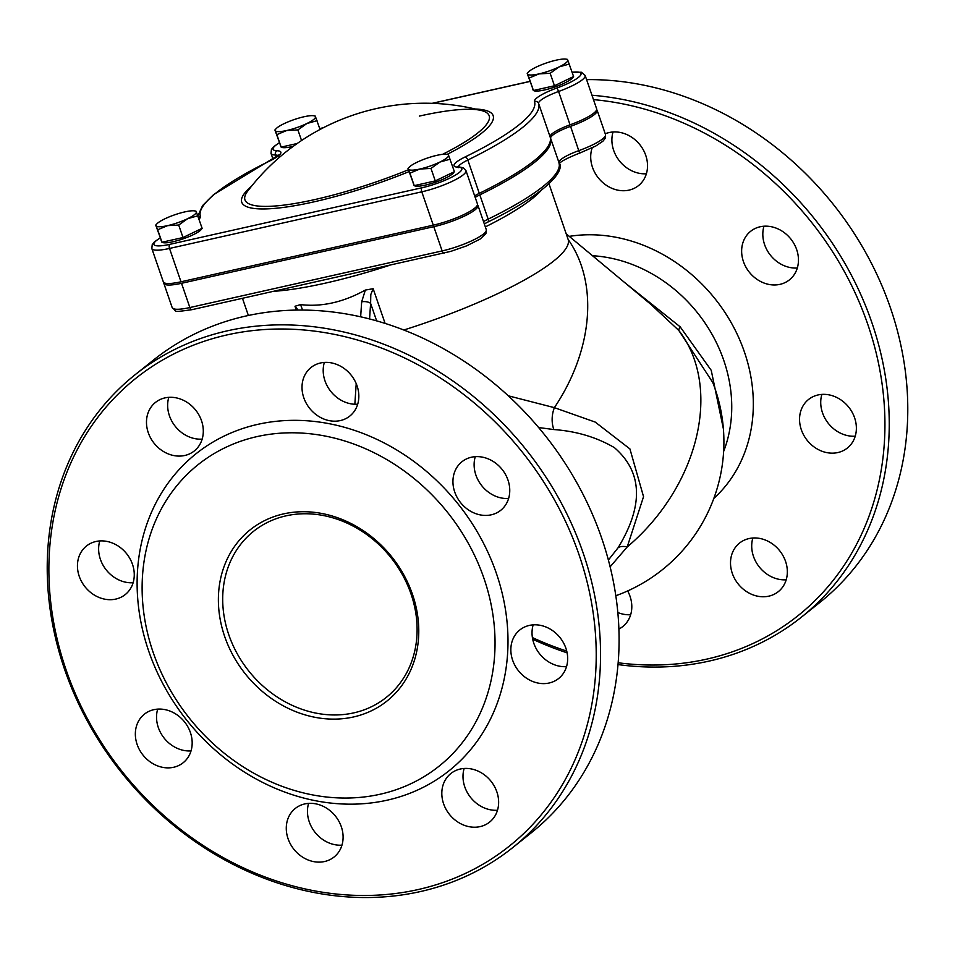 <?xml version="1.0" encoding="UTF-8"?>
<svg xmlns="http://www.w3.org/2000/svg" width="955" height="955" viewBox="0 0 955 955"><rect width="100%" height="100%" fill="white"/><g stroke="black" fill="none" stroke-linecap="round" stroke-linejoin="round"><path stroke-width="1.43" d="M596.66 109.646A32.709 6.506 161 0 1 597.15 110.326A32.709 6.506 161 0 1 570.565 126.347A24.532 4.882 -19 0 0 550.629 138.356L558.973 162.601A3.271 3.211 -18.4 0 1 559.009 162.72M474.659 195.859A24.532 4.882 161 0 1 479.291 193.364A179.91 35.812 -19 0 0 550.104 136.84A24.532 4.882 161 0 1 570.051 124.83A32.709 6.506 -19 0 0 596.636 108.81L585.152 75.469A32.709 6.506 -19 0 1 558.568 91.489L557.087 87.92A27.802 5.539 -19 0 0 534.49 101.528A176.639 35.168 161 0 1 464.966 157.026A27.802 5.539 -19 0 0 457.815 167.161A29.438 5.861 161 0 1 454.735 175.529A29.438 5.861 161 0 1 422.074 187.741L169.799 244.349A29.438 5.861 161 0 1 160.165 238.01M160.118 237.891L154.435 241.89L152.227 244.599L151.833 248.515L163.317 281.856A32.709 6.506 -19 0 0 180.996 281.785L433.272 225.165A32.709 6.506 -19 0 0 477.44 203.952L465.968 170.611A32.709 6.506 -19 0 1 421.788 191.824A3.271 1.564 -102.6 0 1 422.074 187.741M298.163 310.065L295 306.257L300.562 304.597C321.668 307.128 343.275 302.281 365.359 290.057L373.154 288.708L370.803 294.522L370.612 303.38L376.64 320.88M365.359 290.057L361.659 301.864A6.542 3.02 3.8 0 1 370.612 303.38L369.573 318.958M419.352 116.092A129.152 25.713 161 0 1 481.726 110.601L481.726 110.601A129.152 25.713 161 0 1 442.595 154.328M408.418 169.763A129.152 25.713 161 0 1 286.034 204.836A129.152 25.713 161 0 1 247.62 191.215L247.632 191.203M228.806 634.812A106.315 90.928 51.4 0 1 253.588 531.278A106.315 90.928 51.4 0 1 390.977 557.636A106.315 90.928 51.4 0 1 386.226 697.448A106.315 90.928 51.4 0 1 228.806 634.812M650.797 304.323L678.802 330.442A163.556 121.942 129.8 0 1 627.22 546.94L643.539 496.672L629.93 448.934L595.24 422.098L554.378 407.654L508.275 395.8M538.632 427.542L553.876 429.559C576.366 431.194 596.541 437.223 614.399 447.632C642.572 472.021 643.801 505.386 618.112 547.728L608.383 560.048M568.165 239.514A163.556 121.942 -50.2 0 1 554.378 407.654A24.532 18.014 -78.8 0 0 553.876 429.559M615.808 595.741A163.556 163.556 0 0 0 712.74 382.454L678.802 330.442A24.532 3.951 135.7 0 1 680.163 326.825L624.534 282.429M723.401 428.902L711.236 370.337L680.163 326.825M610.126 566.816L627.22 546.94A24.532 10.302 34.3 0 0 618.112 547.728M570.565 126.347L579.59 153.134L595.777 146.019L602.903 141.209L605.1 138.499L605.506 134.571A32.709 6.506 161 0 1 578.921 150.592A24.532 4.882 -19 0 0 558.973 162.601A179.91 35.812 161 0 1 488.16 219.125L479.816 194.88A179.91 35.812 -19 0 0 550.629 138.356M479.816 194.88A24.532 4.882 -19 0 0 475.184 197.375M477.464 204.788A32.709 6.506 161 0 1 477.966 205.468A32.709 6.506 161 0 1 433.797 226.681L442.141 250.926A3.271 1.564 77.4 0 0 444.182 253.063A3.271 1.564 77.4 0 0 444.505 252.908M192.242 309.515A3.271 1.564 77.4 0 1 191.907 309.683C170.826 312.595 177.511 311.617 172.187 307.629A32.709 6.506 161 0 0 189.866 307.546A3.271 1.564 77.4 0 0 191.907 309.683L450.784 251.38L466.541 245.901L480.09 239.084L485.904 233.665L486.31 229.713A32.709 6.506 161 0 1 442.141 250.926L189.866 307.546L181.522 283.301A32.709 6.506 161 0 1 163.842 283.372A32.709 6.506 161 0 1 163.806 282.537M181.522 283.301L433.797 226.681M224.676 636.496A109.586 93.733 -128.6 0 0 395.812 692.817A109.586 93.733 -128.6 0 0 335.253 516.953A109.586 93.733 -128.6 0 0 224.676 636.496M153.206 652.54A192.994 165.084 51.4 0 1 347.942 441.998A192.994 165.084 51.4 0 1 454.592 751.728A192.994 165.084 51.4 0 1 153.206 652.54M497.495 810.246A31.073 26.585 51.4 0 1 464.142 768.465M341.962 845.151A31.073 26.585 51.4 0 1 308.608 803.37M191.036 750.905A31.073 26.585 51.4 0 1 157.682 709.123M133.127 582.729A31.073 26.585 51.4 0 1 99.774 540.948M202.15 439.121A31.073 26.585 51.4 0 1 168.796 397.34M357.695 404.216A31.073 26.585 51.4 0 1 324.342 362.434M508.621 498.462A31.073 26.585 51.4 0 1 475.268 456.681M566.53 666.638A31.073 26.585 51.4 0 1 533.177 624.857M135.121 374.718L153.66 359.916A302.568 258.805 51.4 0 1 601.698 538.202A302.568 258.805 51.4 0 1 531.183 832.867L512.644 847.67A302.568 258.805 -128.6 0 0 583.159 553.005A302.568 258.805 -128.6 0 0 135.121 374.718A302.568 258.805 -128.6 0 0 64.606 669.383A302.568 258.805 -128.6 0 0 512.644 847.67M579.028 554.688A299.297 256.012 51.4 0 1 277.022 881.202A299.297 256.012 51.4 0 1 111.616 400.849A299.297 256.012 51.4 0 1 579.028 554.688M148.765 651.25A202.806 173.476 51.4 0 1 353.41 430.013A202.806 173.476 51.4 0 1 465.491 755.489A202.806 173.476 51.4 0 1 148.765 651.25M496.851 791.838A31.073 26.585 51.4 0 1 489.617 822.1A31.073 26.585 51.4 0 1 449.459 814.4A31.073 26.585 51.4 0 1 450.844 773.526A31.073 26.585 51.4 0 1 496.851 791.838M341.317 826.744A31.073 26.585 51.4 0 1 334.083 857.005A31.073 26.585 51.4 0 1 293.913 849.305A31.073 26.585 51.4 0 1 295.31 808.431A31.073 26.585 51.4 0 1 341.317 826.744M190.391 732.497A31.073 26.585 51.4 0 1 183.145 762.759A31.073 26.585 51.4 0 1 142.987 755.059A31.073 26.585 51.4 0 1 144.372 714.185A31.073 26.585 51.4 0 1 190.391 732.497M132.482 564.321A31.073 26.585 51.4 0 1 125.236 594.583A31.073 26.585 51.4 0 1 85.079 586.871A31.073 26.585 51.4 0 1 86.463 546.009A31.073 26.585 51.4 0 1 132.482 564.321M201.517 420.713A31.073 26.585 51.4 0 1 194.271 450.975A31.073 26.585 51.4 0 1 154.113 443.263A31.073 26.585 51.4 0 1 155.498 402.401A31.073 26.585 51.4 0 1 201.517 420.713M357.051 385.808A31.073 26.585 51.4 0 1 349.805 416.07A31.073 26.585 51.4 0 1 309.647 408.358A31.073 26.585 51.4 0 1 311.032 367.496A31.073 26.585 51.4 0 1 357.051 385.808M507.976 480.043A31.073 26.585 51.4 0 1 500.73 510.304A31.073 26.585 51.4 0 1 460.573 502.605A31.073 26.585 51.4 0 1 461.957 461.743A31.073 26.585 51.4 0 1 507.976 480.043M565.885 648.23A31.073 26.585 51.4 0 1 558.651 678.492A31.073 26.585 51.4 0 1 518.481 670.792A31.073 26.585 51.4 0 1 519.878 629.918A31.073 26.585 51.4 0 1 565.885 648.23M593.473 99.618A299.297 256.012 51.4 0 1 867.737 324.234A299.297 256.012 51.4 0 1 618.16 662.77M566.733 651.083A299.297 256.012 51.4 0 1 532.401 637.57M785.559 561.385A31.073 26.585 51.4 0 1 778.313 591.646A31.073 26.585 51.4 0 1 738.155 583.947A31.073 26.585 51.4 0 1 739.54 543.073A31.073 26.585 51.4 0 1 785.559 561.385M627.662 590.93A31.073 26.585 51.4 0 1 630.025 596.29A31.073 26.585 51.4 0 1 622.779 626.552A31.073 26.585 51.4 0 1 618.888 629.059M605.231 133.796A31.073 26.585 51.4 0 1 645.747 155.355A31.073 26.585 51.4 0 1 638.501 185.616A31.073 26.585 51.4 0 1 603.751 183.372A31.073 26.585 51.4 0 1 592.172 147.87M796.673 249.589A31.073 26.585 51.4 0 1 789.439 279.851A31.073 26.585 51.4 0 1 749.281 272.151A31.073 26.585 51.4 0 1 750.666 231.277A31.073 26.585 51.4 0 1 796.673 249.589M854.594 417.777A31.073 26.585 51.4 0 1 847.348 448.038A31.073 26.585 51.4 0 1 807.19 440.339A31.073 26.585 51.4 0 1 808.575 399.465A31.073 26.585 51.4 0 1 854.594 417.777M618.004 664.573A302.568 258.805 -128.6 0 0 801.341 617.216A302.568 258.805 -128.6 0 0 871.855 322.551A302.568 258.805 -128.6 0 0 591.969 95.249M532.711 639.229A302.568 258.805 -128.6 0 0 567.115 652.826M586.585 79.611A302.568 258.805 51.4 0 1 890.394 307.749A302.568 258.805 51.4 0 1 819.879 602.414L801.341 617.216M786.204 579.792A31.073 26.585 51.4 0 1 752.85 538.011M630.658 614.698A31.073 26.585 51.4 0 1 617.825 612.537M646.392 173.762A31.073 26.585 51.4 0 1 613.038 131.981M797.318 267.997A31.073 26.585 51.4 0 1 763.964 226.216M855.226 436.184A31.073 26.585 51.4 0 1 821.873 394.403M315.114 116.164L315.46 116.653A21.261 4.238 -19 0 0 313.706 115.746A21.261 4.238 -19 0 0 303.988 116.761A21.261 4.238 -19 0 0 283.898 123.744A21.261 4.238 -19 0 0 276.079 128.71A21.261 4.238 -19 0 0 275.291 130.608L274.945 130.119L275.291 130.608A21.261 4.238 -19 0 0 286.763 130.501L276.855 134.631L275.291 130.608M317.024 120.676L306.853 123.529A21.261 4.238 -19 0 0 315.46 116.653L320.044 129.462M297.888 129.904L286.763 130.501A21.261 4.238 -19 0 0 306.853 123.529L297.888 129.904L301.553 140.528M297.172 143.513L281.152 147.106L276.855 134.631M281.152 147.106L274.945 130.119M293.209 146.366A21.261 4.238 161 0 1 281.188 147.106M281.14 147.07A21.261 4.238 161 0 1 280.806 146.616L280.185 144.826M195.918 211.306L196.276 211.795A21.261 4.238 -19 0 0 194.522 210.888A21.261 4.238 -19 0 0 184.793 211.903A21.261 4.238 -19 0 0 164.714 218.886A21.261 4.238 -19 0 0 156.883 223.852A21.261 4.238 -19 0 0 156.107 225.75L155.761 225.261L156.107 225.75A21.261 4.238 -19 0 0 167.579 225.643L157.671 229.773L156.107 225.75M197.828 215.818L187.657 218.671A21.261 4.238 -19 0 0 196.276 211.795L202.126 228.305L183.002 237.532L161.968 242.248L157.671 229.773M178.704 225.046L167.579 225.643A21.261 4.238 -19 0 0 187.657 218.671L178.704 225.046L183.002 237.532M201.851 228.436A21.261 4.238 161 0 1 199.941 230.752A21.261 4.238 161 0 1 179.361 240.051A21.261 4.238 161 0 1 161.992 242.248L155.761 225.261M161.944 242.212A21.261 4.238 161 0 1 161.622 241.758L161.001 239.968M448.193 154.686L448.54 155.188A21.261 4.238 -19 0 0 446.797 154.268A21.261 4.238 -19 0 0 437.068 155.295A21.261 4.238 -19 0 0 416.989 162.266A21.261 4.238 -19 0 0 409.158 167.232A21.261 4.238 -19 0 0 408.382 169.142L408.024 168.641L408.382 169.142A21.261 4.238 -19 0 0 419.854 169.035L409.934 173.153L408.382 169.142M450.103 159.199L439.933 162.052A21.261 4.238 -19 0 0 448.54 155.188L454.401 171.685L435.277 180.913L414.231 185.64L409.934 173.153M430.98 168.426L419.854 169.035A21.261 4.238 -19 0 0 439.933 162.052L430.98 168.426L435.277 180.913M414.231 185.64L408.024 168.641M454.114 171.828A21.261 4.238 161 0 1 452.204 174.132A21.261 4.238 161 0 1 431.624 183.444A21.261 4.238 161 0 1 414.267 185.628M414.219 185.592A21.261 4.238 161 0 1 413.885 185.151L413.264 183.36M567.377 59.544L567.736 60.046A21.261 4.238 -19 0 0 565.981 59.126A21.261 4.238 -19 0 0 556.252 60.153A21.261 4.238 -19 0 0 536.173 67.125A21.261 4.238 -19 0 0 528.342 72.091A21.261 4.238 -19 0 0 527.566 74.001L527.22 73.499L527.566 74.001A21.261 4.238 -19 0 0 539.038 73.893L529.13 78.012L527.566 74.001M569.287 64.057L559.117 66.91A21.261 4.238 -19 0 0 567.736 60.046L573.585 76.543L554.461 85.771L533.427 90.498L529.13 78.012M550.164 73.284L539.038 73.893A21.261 4.238 -19 0 0 559.117 66.91L550.164 73.284L554.461 85.771M573.31 76.686A21.261 4.238 161 0 1 571.4 78.99A21.261 4.238 161 0 1 550.82 88.302A21.261 4.238 161 0 1 533.451 90.486L527.22 73.499M533.403 90.45A21.261 4.238 161 0 1 533.081 90.009L532.46 88.218M558.973 163.914C560.585 161.514 567.461 157.921 579.59 153.134L579.53 153.087M483.528 221.62A24.532 4.882 -19 0 1 488.16 219.125A3.271 1.683 64 0 1 487.79 222.097C549.913 191.597 565.181 169.763 558.985 162.637M198.986 219.173A27.802 5.539 -19 0 0 200.407 216.391A3.271 3.211 161.6 0 0 198.568 217.955M151.833 248.515A32.709 6.506 -19 0 0 169.524 248.443A3.271 1.564 -102.6 0 1 169.799 244.349M180.996 281.785L169.524 248.443L421.788 191.824L433.272 225.165M465.968 170.611L463.235 167.758L458.973 166.922A3.271 2.841 92 0 0 457.815 167.161M458.209 166.874A24.532 4.882 161 0 1 467.819 160.022A3.271 1.683 -116 0 0 464.966 157.026M479.291 193.364L467.819 160.022A179.91 35.812 -19 0 0 538.62 103.498A3.271 3.211 161.6 0 0 534.49 101.528M550.104 136.84L538.62 103.498A24.532 4.882 161 0 1 558.568 91.489L570.051 124.83M572.129 72.305A29.438 5.861 161 0 1 579.804 76.161A29.438 5.861 161 0 1 557.087 87.92M319.758 128.627L323.053 127.886M432.4 103.355L529.953 81.462M279.302 142.749L273.691 146.676L271.435 149.422L271.017 153.373A32.709 6.506 -19 0 0 275.482 155.02A3.271 2.841 -88 0 1 277.081 150.759A29.438 5.861 161 0 1 279.349 142.868M269.226 161.24A3.271 1.683 64 0 1 269.549 160.989A3.271 1.683 64 0 1 269.931 160.894A27.802 5.539 -19 0 0 277.081 150.759M276.234 157.205L275.482 155.02A24.532 4.882 161 0 1 278.251 155.605M200.407 216.391A176.639 35.168 161 0 1 269.931 160.894M251.654 186.07A132.948 26.465 -19 0 0 275.35 208.333A132.948 26.465 -19 0 0 409.05 171.625M447.191 154.34A132.948 26.465 -19 0 0 475.387 109.025M361.659 301.864L360.656 316.821M356.215 383.635L354.842 404.252M302.568 310.065L300.562 304.597M295 306.257L296.325 310.089M273.715 291.323A163.556 32.554 -19 0 0 325.762 283.05A163.556 32.554 -19 0 0 389.664 265.299M485.343 226.884A163.556 32.554 -19 0 0 532.126 198.736A163.556 32.554 -19 0 0 540.757 190.857M403.798 330.012A163.556 32.554 -19 0 0 553.602 261.097A163.556 32.554 -19 0 0 568.094 239.299L548.994 183.826M385.104 323.423L373.154 288.708M592.494 255.725A139.024 118.909 51.4 0 1 723.759 360.345A139.024 118.909 51.4 0 1 723.639 451.417M713.839 498.415A155.379 132.9 -128.6 0 0 732.127 324.33A155.379 132.9 -128.6 0 0 569.276 236.374M487.79 222.097L484.316 223.912M605.506 134.571L597.15 110.326M458.973 166.922L457.35 166.707L458.161 167.734M572.093 72.186L581.511 72.27L585.152 75.469M529.93 81.378L432.066 103.343M323.351 127.731L319.734 128.543M197.876 215.937L202.567 205.623L213.574 194.641L278.824 154.937L278.824 156.25M481.726 110.601L481.726 110.601A222.563 222.563 0 0 0 247.62 191.215M248.372 315.484L242.463 298.33M568.094 239.299L568.714 240.923M650.63 304.179L651.322 304.764M651.358 304.788L566.196 233.808M273.023 159.175L271.017 153.373M486.31 229.713L477.966 205.468M172.187 307.629L163.842 283.372M313.706 115.746L315.114 115.961M276.079 128.71L274.933 129.928M194.522 210.888L195.918 211.103M156.883 223.852L155.749 225.058M446.797 154.268L448.193 154.495M409.158 167.232L408.024 168.45M565.981 59.126L567.377 59.353M528.342 72.091L527.208 73.308"/></g></svg>
